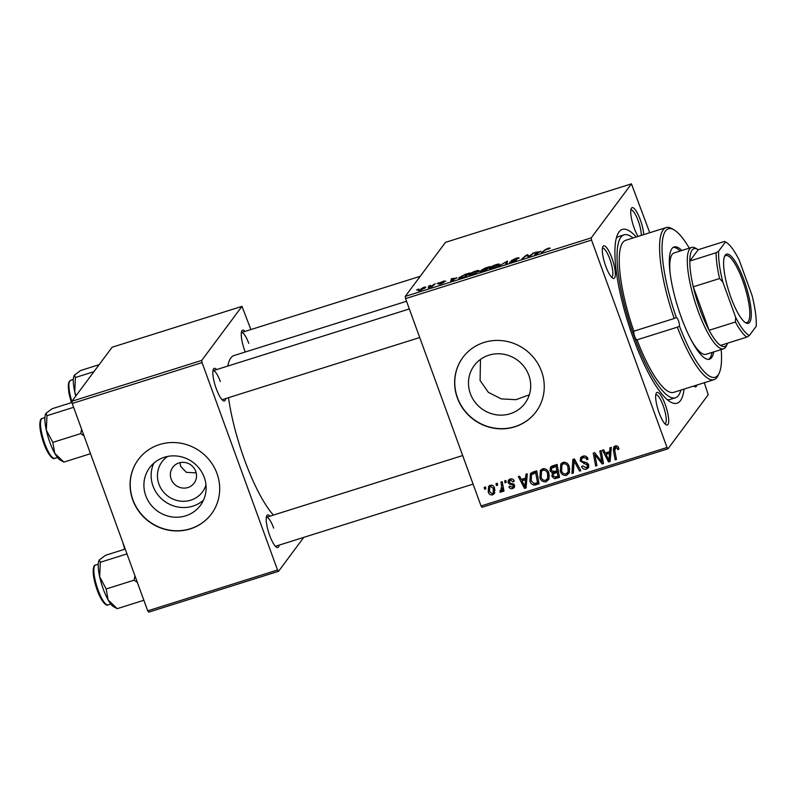 <?xml version="1.0" encoding="UTF-8"?>
<svg xmlns="http://www.w3.org/2000/svg" width="796" height="796" viewBox="0 0 796 796"><rect width="100%" height="100%" fill="white"/><g stroke="black" fill="none" stroke-linecap="round" stroke-linejoin="round"><path stroke-width="1.19" d="M205.985 484.973A25.213 24.039 36.7 0 1 182.941 501.301A25.213 24.039 36.7 0 1 158.941 484.177A25.213 24.039 36.7 0 1 167.638 456.436M171.17 479.083A13.283 12.676 -143.3 0 0 181.707 487.908A13.283 12.676 -143.3 0 0 194.115 483.152A13.283 12.676 -143.3 0 0 195.736 471.351A13.283 12.676 -143.3 0 0 185.199 462.526A13.283 12.676 -143.3 0 0 172.792 467.282A13.283 12.676 -143.3 0 0 171.17 479.083M179.995 462.635L180.662 466.327L186.373 472.336L196.194 472.894M145.787 495.749A31.621 30.158 -143.3 0 0 170.861 516.753A31.621 30.158 -143.3 0 0 200.383 505.43A31.621 30.158 -143.3 0 0 204.244 477.361A31.621 30.158 -143.3 0 0 179.17 456.357A31.621 30.158 -143.3 0 0 149.648 467.67A31.621 30.158 -143.3 0 0 145.787 495.749M153.777 463.202A31.621 30.158 -143.3 0 0 153.011 486.038A31.621 30.158 -143.3 0 0 203.477 500.196M132.773 499.978A45.561 43.452 -143.3 0 0 168.901 530.236A45.561 43.452 -143.3 0 0 211.428 513.937A45.561 43.452 -143.3 0 0 216.99 473.491A45.561 43.452 -143.3 0 0 180.861 443.233A45.561 43.452 -143.3 0 0 138.335 459.541A45.561 43.452 -143.3 0 0 132.773 499.978M138.404 459.441A45.561 43.452 -143.3 0 0 132.912 499.798A45.561 43.452 -143.3 0 0 168.981 530.046A45.561 43.452 -143.3 0 0 211.497 513.848M529.31 394.826L516.027 399.682L501.251 398.895L488.366 392.338L480.097 380.548L480.466 359.404M528.813 375.254A31.621 30.158 36.7 0 1 524.952 403.333A31.621 30.158 36.7 0 1 495.43 414.646A31.621 30.158 36.7 0 1 470.356 393.642A31.621 30.158 36.7 0 1 474.207 365.573A31.621 30.158 36.7 0 1 503.729 354.25A31.621 30.158 36.7 0 1 528.813 375.254M457.342 397.881A45.561 43.452 -143.3 0 0 493.47 428.139A45.561 43.452 -143.3 0 0 535.997 411.83A45.561 43.452 -143.3 0 0 541.549 371.384A45.561 43.452 -143.3 0 0 505.42 341.126A45.561 43.452 -143.3 0 0 462.894 357.434A45.561 43.452 -143.3 0 0 457.342 397.881M462.964 357.344A45.561 43.452 -143.3 0 0 457.471 397.692A45.561 43.452 -143.3 0 0 493.54 427.95A45.561 43.452 -143.3 0 0 536.056 411.741M638.064 236.412A17.084 4.229 -107.5 0 1 634.183 228.054A17.084 4.229 -107.5 0 1 631.268 208.502A17.084 4.229 -107.5 0 1 640.322 219.815A17.084 4.229 -107.5 0 1 643.735 234.621M641.297 235.387A15.184 3.761 72.5 0 0 638.223 220.82A15.184 3.761 72.5 0 0 630.939 209.995A15.184 3.761 72.5 0 0 630.85 210.035M696.888 385.055A17.084 4.229 -107.5 0 1 694.53 386.597A17.084 4.229 -107.5 0 1 693.774 386.04M665.247 404.587A17.084 4.229 -107.5 0 1 666.113 424.785A17.084 4.229 -107.5 0 1 659.118 412.825A17.084 4.229 -107.5 0 1 656.193 393.274A17.084 4.229 -107.5 0 1 665.247 404.587M664.889 423.77A15.184 3.761 72.5 0 0 664.988 423.741A15.184 3.761 72.5 0 0 663.158 405.592A15.184 3.761 72.5 0 0 655.874 394.766A15.184 3.761 72.5 0 0 655.775 394.806M611.895 258.004A17.084 4.229 -107.5 0 1 612.761 278.202A17.084 4.229 -107.5 0 1 605.766 266.242A17.084 4.229 -107.5 0 1 602.841 246.69A17.084 4.229 -107.5 0 1 611.895 258.004M611.537 277.187A15.184 3.761 72.5 0 0 611.636 277.157A15.184 3.761 72.5 0 0 609.806 259.008A15.184 3.761 72.5 0 0 602.522 248.193A15.184 3.761 72.5 0 0 602.423 248.223M225.756 398.547A17.084 4.229 -107.5 0 1 223.278 400.726A17.084 4.229 -107.5 0 1 216.283 388.766A17.084 4.229 -107.5 0 1 213.368 369.215A17.084 4.229 -107.5 0 1 216.641 369.583M222.054 399.711A15.184 3.761 72.5 0 0 222.154 399.682L419.731 337.534M279.107 545.131A17.084 4.229 -107.5 0 1 276.63 547.31A17.084 4.229 -107.5 0 1 269.635 535.35A17.084 4.229 -107.5 0 1 266.72 515.798A17.084 4.229 -107.5 0 1 269.993 516.156M275.406 546.285A15.184 3.761 72.5 0 0 275.506 546.265L473.083 484.107M245.258 352.021A17.084 4.229 -107.5 0 1 244.71 350.578A17.084 4.229 -107.5 0 1 241.785 331.027A17.084 4.229 -107.5 0 1 245.069 331.385M684.062 389.095A91.112 22.557 -107.5 0 1 670.66 402.079A91.112 22.557 -107.5 0 1 633.357 338.3A91.112 22.557 -107.5 0 1 617.786 234.014A91.112 22.557 -107.5 0 1 636.213 236.989M667.167 399.572A85.421 21.144 72.5 0 0 670.093 399.463L675.356 397.801A85.421 21.144 72.5 0 0 680.888 390.09M406.537 301.276L234.034 355.543A87.321 21.611 72.5 0 0 227.785 366.07M228.502 397.692A87.321 21.611 72.5 0 0 244.561 459.909A87.321 21.611 72.5 0 0 273.386 515.092M405.562 298.6L405.264 296.381L591.229 237.885L591.528 240.094L405.562 298.6L481.043 505.987L667.018 447.491L667.993 448.785L708.211 394.756L704.331 382.717M667.993 448.785L482.028 507.291L481.043 505.987M591.229 237.885L631.447 183.846L649.745 232.731M469.262 275.227L469.013 274.56C469.749 273.555 471.998 272.371 475.759 271.018C478.486 270.262 479.55 270.282 478.943 271.078L472.197 274.66C469.391 275.436 468.327 275.406 469.013 274.56L468.854 275.028M456.795 277.685L450.685 281.396L451.382 278.719L456.914 278.013M549.011 248.76L545.787 249.735L541.33 252.879L544.603 250.053L548.275 248.203L550.265 248.123L549.081 248.74M510.923 261.735L515.301 260.461L511.33 260.551L515.888 258.392C518.435 257.625 519.43 257.586 518.883 258.282L512.624 260.123L516.594 260.043L512.524 261.974C510.326 262.63 509.36 262.7 509.629 262.173L510.992 261.665L511.072 262.381M512.624 260.123L512.903 260.72M515.947 260.561L515.669 259.795L516.594 260.043M515.44 260.839L515.042 260.322M498.137 266.461L507.52 261.058L507.012 263.675L505.719 264.083L506.156 261.834L498.137 266.461M489.669 268.799L489.431 268.143C490.167 267.128 492.416 265.954 496.167 264.6C498.903 263.844 499.958 263.864 499.361 264.66L492.615 268.232C489.799 269.008 488.744 268.978 489.431 268.143L489.271 268.61M416.626 290.003L418.537 289.048L416.626 290.003M405.264 296.381L445.481 242.352L631.447 183.846M481.053 270.461L485.232 268.073L490.147 266.521L485.689 270.381L480.884 271.854L479.729 271.655L482.008 270.341L480.893 270.371M540.842 251.247L534.733 254.949L535.439 252.272L540.962 251.576M530.106 255.446L534.166 252.68L529.688 256.541L528.335 256.969L526.852 255.347L521.818 259.018L526.285 255.158L527.629 254.73L529.151 256.332L530.106 255.446L530.305 256.004M529.151 256.71L528.813 255.775L529.27 256.67M444.397 281.555L441.054 282.431L443.899 282.381L440.725 283.883L438.347 284.092L442.596 282.689L439.76 282.859L443.272 281.237L445.73 281.068L444.526 281.505M439.661 283.655L439.77 284.162M464.068 274.789L469.73 272.948L465.272 276.799L460.675 278.222C458.904 278.58 458.317 278.441 458.914 277.804L464.158 275.038M418.457 290.649L423.343 287.505C425.313 286.938 426.099 286.928 425.691 287.475L420.547 290.232C418.567 290.789 417.82 290.779 418.298 290.202L418.179 290.52M428.427 286.291L430.337 285.336L428.427 286.291M432.646 285.326L435.273 283.784L432.029 286.59L428.158 287.774L432.646 285.326L432.845 285.893M437.044 283.585L438.954 282.63L437.044 283.585M504.634 480.943L505.908 480.535L506.286 482.386L504.982 482.794L504.634 480.943M496.027 483.65L497.301 483.252L497.669 485.092L496.366 485.5L496.027 483.65M542.623 468.814C545.638 468.436 547.698 469.769 548.782 472.804L549.081 478.784L546.106 481.789C543.001 482.167 540.922 480.784 539.877 477.64L540.404 470.436L542.623 468.814M525.907 474.247L527.29 473.819L526.066 487.908L524.504 488.406L518.345 476.625L519.629 476.227L521.261 479.451L525.619 478.078L525.907 474.247M552.185 465.978L557.11 464.436L559.508 477.391L554.593 478.714L551.887 476.456L552.484 472.923L550.046 470.924L550.494 467.172L552.185 465.978M552.135 473.312L553.329 471.789M572.841 459.481L574.473 458.974L580.831 470.685L579.548 471.093L574.095 461.053L573.329 473.043L571.956 473.471L572.841 459.481M616.741 445.909L614.751 450.307L616.452 459.481L615.159 459.889L613.398 450.387L613.776 446.934L615.149 445.999C616.85 445.581 618.014 446.228 618.641 447.919L618.94 449.083L617.716 449.64L617.447 448.536L615.587 447.461L614.87 447.959L616.492 445.86M599.836 450.994L601.129 450.586L603.507 463.551L602.164 463.969L594.851 454.635L596.94 465.62L595.647 466.028L593.239 453.063L594.592 452.645L601.925 461.949L599.836 450.994M591.528 240.094L667.018 447.491M609.955 447.81L611.338 447.372L610.114 461.471L608.552 461.959L602.393 450.188L603.676 449.78L605.308 453.014L609.676 451.64L609.955 447.81M582.752 456.188C585.378 455.521 587.149 456.506 588.075 459.153L586.851 459.71L585.866 457.999L583.189 457.65L581.727 458.605L581.448 460.496L582.174 461.471L586.264 462.516L588.682 464.755L588.363 467.839L586.433 469.093C584.164 469.66 582.533 468.844 581.548 466.665L582.692 465.859L585.956 467.65L587.239 466.824L587.438 465.232L580.214 461.013L580.662 457.581L582.752 456.188M563.041 462.386C566.055 462.018 568.105 463.352 569.19 466.386L569.498 472.356L566.523 475.361C563.419 475.739 561.339 474.366 560.284 471.222L560.822 464.008L563.041 462.386M512.425 487.391L513.311 485.739L512.923 485.062L509.311 483.998L508.077 482.575L508.415 480.147L510.146 479.033C512.117 478.495 513.5 479.182 514.296 481.102L513.131 481.829L510.485 480.167L509.49 480.814L509.858 482.764L514.514 485.142L514.216 487.57L512.773 488.535C510.962 489.052 509.669 488.445 508.873 486.734L510.097 486.167L512.425 487.391L514.495 485.082M533.061 471.998L536.693 470.854L539.091 483.809L534.405 485.112C532.106 484.764 530.614 483.421 529.927 481.082L530.395 473.71L533.061 471.998M490.217 485.301C492.336 484.933 493.779 485.799 494.555 487.908L494.296 493.699L492.585 494.883C490.426 495.202 488.983 494.266 488.246 492.077L488.575 486.485L490.217 485.301M500.764 490.704L501.599 485.888L500.943 482.107L502.236 481.699L503.987 491.122L502.694 491.52L502.346 489.57L501.002 492.236L500.017 492.187L500.017 490.625L501.321 490.286L503.191 486.853M501.649 491.749L502.107 490.744M484.217 487.361L485.5 486.963L485.868 488.804L484.565 489.212L484.217 487.361M633.039 237.994A85.421 21.144 72.5 0 0 624.084 234.83L618.82 236.492A85.421 21.144 72.5 0 0 616.363 238.064M72.227 403.463L71.929 401.244L201.756 360.399L202.055 362.618L72.227 403.463L147.708 610.85L277.535 570.016L278.52 571.309L303.774 537.37M278.52 571.309L148.693 612.154L147.708 610.85M201.756 360.399L241.964 306.37L250.909 329.554M241.964 306.37L112.136 347.215L71.929 401.244M202.055 362.618L277.535 570.016M220.323 381.533A15.184 3.761 72.5 0 0 213.039 370.707A15.184 3.761 72.5 0 0 212.95 370.747M273.675 528.116A15.184 3.761 72.5 0 0 266.391 517.291A15.184 3.761 72.5 0 0 266.302 517.33M248.75 343.345A15.184 3.761 72.5 0 0 241.467 332.519A15.184 3.761 72.5 0 0 241.367 332.559M603.308 462.436L602.164 463.969M603.169 461.71L602.612 461.023M595.498 453.76L594.851 454.635M596.741 464.546L595.647 466.028M595.159 454.217L594.95 453.083M602.96 460.556L601.925 461.949M610.243 460.028L608.552 461.959M609.915 460.128L609.607 459.531M606.542 453.68L606.074 452.775M611.219 447.412L611.039 449.81L609.676 451.64M609.02 460.317L610.373 458.496L610.86 451.461L607.378 452.556L606.015 454.387L609.02 460.317L609.497 453.292L606.015 454.387M610.86 451.461L609.497 453.292M618.751 448.248L617.716 449.64M618.363 447.292L617.447 448.536M616.253 458.416L615.159 459.889M614.582 448.795L613.398 450.387M614.701 448.248L614.671 446.188M587.776 458.456L586.851 459.71M587.607 458.108L586.712 459.312M586.712 456.864L585.866 457.999M584.483 455.929L583.189 457.65M584.274 455.919L581.727 458.605M588.851 466.794L586.433 469.093M587.796 467.262L586.383 467.481M587.239 466.824L588.712 464.834M588.334 464.028L587.438 465.232M587.448 463.093L586.562 464.277M581.339 459.511L580.214 461.013M581.508 458.964L581.488 456.785M580.413 469.919L579.548 471.093M574.971 459.879L574.095 461.053M573.428 471.61L571.956 473.471M573.319 471.64L574.115 459.083M569.329 472.774L566.523 475.361M567.886 473.53L566.503 473.729M561.289 469.869L560.284 471.222M561.13 467.351L561.608 463.173M564.692 462.217L561.936 465.003L561.618 470.953C562.364 473.172 563.837 474.157 566.046 473.909L568.931 470.983L569.797 468.735M564.414 462.197L561.936 465.003M569.508 469.899L568.145 471.73L567.896 466.725C567.12 464.556 565.648 463.6 563.468 463.859M568.812 465.491L567.896 466.725M567.568 472.814L568.145 471.73M559.26 476.068L555.956 476.874M555.926 476.913L554.593 478.714M552.971 475.003L551.887 476.456M553.25 474.625L553.847 471.093M551.18 469.401L550.046 470.924M551.32 468.784L551.339 466.376M557.14 464.625L552.922 466.496L551.558 468.327L551.339 470.555L554.205 471.58L556.911 470.735L556.096 466.356L551.558 468.327M558.235 470.516L554.683 472.078L553.22 474.058L553.14 475.998L555.747 476.973L557.936 476.287L557.19 472.247L553.22 474.058M559.031 474.814L557.936 476.287M558.285 470.774L557.19 472.247M558.006 469.262L556.911 470.735M557.19 464.884L556.096 466.356M553.837 465.74L552.474 467.57M514.067 480.575L513.131 481.829M511.49 478.824L510.485 480.167M510.962 478.854L508.077 482.575M514.684 486.485L512.773 488.535M514.136 486.704L513.151 486.893M514.216 484.535L513.311 485.739M513.718 483.988L512.923 485.062M510.127 482.893L509.311 483.998M509.44 480.734L509.311 479.381M526.186 486.465L524.504 488.406M525.867 486.575L525.559 485.968M522.494 480.117L522.017 479.212M527.161 473.859L526.982 476.247L525.619 478.078M526.335 484.923L526.803 477.908L523.33 479.003L521.967 480.834L524.972 486.754L525.44 479.739L521.967 480.834M526.803 477.908L525.44 479.739M526.325 484.943L524.972 486.754M538.852 482.485L535.768 483.281L534.405 485.112M530.922 479.749L529.927 481.082M530.723 476.943L531.171 472.933M536.733 471.043L532.842 472.983L531.479 474.814L531.231 480.764L533.977 483.59L537.519 482.704L535.678 472.774L531.479 474.814M538.613 481.232L537.519 482.704M536.773 471.302L535.678 472.774M535.409 471.461L534.046 473.292M548.912 479.202L546.106 481.789M547.469 479.948L546.086 480.147M540.882 476.287L539.877 477.64M540.713 473.779L541.2 469.59M544.275 468.645L541.529 471.431L541.2 477.371C541.947 479.59 543.429 480.575 545.628 480.336L548.514 477.401L549.389 475.162M544.006 468.615L541.529 471.431M549.091 476.316L547.728 478.147L547.479 473.142C546.703 470.983 545.23 470.028 543.061 470.277M548.394 471.919L547.479 473.142M547.15 479.232L547.728 478.147M494.823 492.644L492.585 494.883M493.948 493.052L493.062 493.202M489.251 490.724L488.246 492.077M489.182 488.585L489.391 485.699M491.182 485.142L489.709 487.112L489.53 491.679L492.236 493.749L493.221 493.003L493.321 488.445L490.615 486.426L489.709 487.112M493.221 493.003L495.062 489.988M494.246 487.212L493.321 488.445M491.55 485.162L490.615 486.426M497.46 484.038L496.366 485.5M503.788 490.057L502.694 491.52M503.43 488.117L502.346 489.57M502.366 490.406L501.38 490.346L500.017 492.187M506.067 481.321L504.982 482.794M485.66 487.749L484.565 489.212M485.013 270.59L486.306 269.138L482.058 270.57L481.132 271.794M486.505 269.675L486.306 269.138M482.824 271.287L484.913 270.341M481.013 271.247L482.734 271.028M487.023 269.227L488.336 267.376L482.227 269.784L482.366 270.441M488.535 267.924L488.336 267.376M484.217 269.794L486.834 268.68M482.227 269.784L484.127 269.536M495.898 266.959L498.197 264.74L498.465 265.496M498.296 265.615L498.087 265.038C498.525 264.471 497.759 264.461 495.799 264.998L490.684 267.774L490.794 268.71M493.022 268.103L495.799 266.67M490.684 267.774C490.207 268.361 490.953 268.391 492.933 267.844M506.843 263.725L506.156 261.834M544.802 250.591L544.603 250.053M536.076 254.043L535.439 252.272M537.459 253.327L539.867 251.844L536.385 252.939L535.947 254.302L537.579 253.665M533.071 253.616L532.882 253.078M526.484 255.695L526.285 255.158M528.435 256.939L527.629 254.73M452.029 280.481L451.382 278.719M453.402 279.764L455.81 278.282L452.327 279.376L451.899 280.739L453.531 280.102M464.506 276.759L467.919 273.804L466.277 274.322C462.834 275.466 460.804 276.501 460.178 277.416L464.595 277.018M468.118 274.341L467.919 273.804M461.183 278.083L460.178 277.416M475.481 273.376L477.779 271.167L478.048 271.914M477.889 272.033L477.68 271.466C478.107 270.899 477.341 270.879 475.381 271.426L470.267 274.202L470.376 275.127M472.615 274.52L475.381 273.098M470.267 274.202C469.789 274.789 470.545 274.809 472.516 274.272M420.895 290.122L424.477 287.664L424.726 288.331M424.576 288.431L423.114 287.804L419.572 289.794L419.641 290.49M419.572 289.794L420.815 289.923M434.178 284.729L433.979 284.192M679.436 326.091A77.829 19.263 72.5 0 0 719.096 373.374L718.012 375.642A79.729 19.731 -107.5 0 1 713.992 379.672A79.729 19.731 -107.5 0 1 677.356 327.156L679.436 326.091A4.746 1.174 72.5 0 0 678.53 320.927A4.746 1.174 72.5 0 0 676.321 317.534L676.023 317.624M677.356 327.156L637.009 339.842A4.746 1.174 72.5 0 0 637.009 339.842A79.729 19.731 72.5 0 0 673.645 392.368L713.992 379.672M633.855 331.186L674.202 318.5A79.729 19.731 -107.5 0 1 666.143 227.576L625.795 240.263A79.729 19.731 72.5 0 0 633.855 331.186A4.746 1.174 72.5 0 0 634.72 336.469A4.746 1.174 72.5 0 0 636.999 339.852M681.834 250.491A58.844 14.567 72.5 0 0 674.162 246.939A58.844 14.567 72.5 0 0 681.257 317.266A58.844 14.567 72.5 0 0 709.485 359.205A58.844 14.567 72.5 0 0 713.733 351.902M708.569 359.374A58.844 14.567 72.5 0 0 711.982 352.449M624.084 234.83A85.421 21.144 72.5 0 0 634.382 336.927A85.421 21.144 72.5 0 0 675.356 397.801M716.121 252.76L718.679 251.118A49.352 12.219 72.5 0 0 722.867 282.142L719.594 278.53A51.252 12.686 -107.5 0 1 716.121 252.76L689.804 261.038A51.252 12.686 72.5 0 1 692.092 250.103A51.252 12.686 72.5 0 1 697.595 249.317A51.252 12.686 72.5 0 1 698.231 249.705L689.804 261.038A51.252 12.686 72.5 0 0 693.276 286.809L709.107 330.28A51.252 12.686 72.5 0 0 720.509 345.404A51.252 12.686 72.5 0 0 726.639 345.006A51.252 12.686 72.5 0 0 727.325 343.852L726.241 346.121A53.153 13.154 -107.5 0 1 725.524 347.315A53.153 13.154 -107.5 0 1 723.564 348.807L706.022 354.329A53.153 13.154 -107.5 0 1 691.585 340.778M666.143 227.576A79.729 19.731 -107.5 0 1 671.744 228.581L673.943 229.815A77.829 19.263 72.5 0 0 676.321 317.534L674.202 318.5M689.296 248.153A77.829 19.263 72.5 0 0 673.943 229.815M670.043 272.302A53.153 13.154 -107.5 0 1 674.122 252.919L691.664 247.407A53.153 13.154 -107.5 0 1 695.396 248.083L697.595 249.317M719.096 373.374A77.829 19.263 72.5 0 0 721.196 349.553M680.082 251.048A58.844 14.567 72.5 0 0 673.326 247.327M45.69 413.83A25.054 6.199 -107.5 0 0 45.661 413.89A25.054 6.199 -107.5 0 0 46.327 430.158A25.054 6.199 72.5 0 0 49.939 442.566A25.054 6.199 72.5 0 0 54.765 453.352L52.825 442.377L46.327 430.158L46.984 415.691L45.999 413.323L52.178 408.706L72.088 402.448M73.62 407.313L46.984 415.691M81.61 429.243L80.754 433.591L52.825 442.377M80.754 433.591L84.028 435.88M63.869 462.088L54.765 453.352A25.054 6.199 72.5 0 0 60.197 460.108L63.869 462.088L90.515 453.7M45.661 413.89L45.999 413.323M75.958 395.831L74.744 391.97A25.054 6.199 72.5 0 0 75.749 396.1M93.938 371.672L75.401 377.503L74.416 375.135L80.595 370.518L99.132 364.687M74.078 375.702L74.127 375.603A25.054 6.199 -107.5 0 0 74.078 375.702A25.054 6.199 -107.5 0 0 74.744 391.97L75.401 377.503M134.962 575.826L134.106 580.175L137.37 582.453M125.231 549.091L105.53 555.29L99.351 559.906L100.336 562.274L126.972 553.887M99.042 560.404A25.054 6.199 72.5 0 0 99.012 560.474L99.351 559.906M134.106 580.175L106.176 588.96L99.669 576.742L100.336 562.274M143.857 600.284L117.221 608.661L108.117 599.935L106.176 588.96M99.012 560.474A25.054 6.199 72.5 0 0 99.669 576.742A25.054 6.199 72.5 0 0 108.117 599.935A25.054 6.199 72.5 0 0 113.549 606.681L117.221 608.661M749.653 322.29A36.258 8.975 -107.5 0 1 745.772 322.848A36.258 8.975 -107.5 0 1 728.877 291.416A36.258 8.975 -107.5 0 1 724.738 255.974A36.258 8.975 -107.5 0 1 725.226 255.158A36.258 8.975 -107.5 0 1 743.952 279.973A36.258 8.975 -107.5 0 1 749.653 322.29M745.096 322.41A35.114 8.696 72.5 0 0 746.927 322.549A35.114 8.696 72.5 0 0 748.22 321.574A35.114 8.696 72.5 0 0 743.713 283.495A35.114 8.696 72.5 0 0 725.852 255.556A35.114 8.696 72.5 0 0 724.549 256.541A35.114 8.696 72.5 0 0 724.43 256.72M727.325 343.852A51.252 12.686 72.5 0 0 727.634 343.156M723.564 348.807A53.153 13.154 -107.5 0 1 696.52 306.52A53.153 13.154 -107.5 0 1 689.704 248.889A53.153 13.154 -107.5 0 1 691.664 247.407M719.594 278.53L693.276 286.809A51.252 12.686 72.5 0 0 709.107 330.28L735.414 322.002L735.653 317.286A49.352 12.219 72.5 0 0 749.384 335.484L756.2 326.33A49.352 12.219 72.5 0 0 752.011 295.306L739.225 260.163A49.352 12.219 72.5 0 0 726.101 242.273A49.352 12.219 72.5 0 0 725.494 241.964L718.679 251.118M749.384 335.484L746.827 337.126A51.252 12.686 -107.5 0 1 735.414 322.002M720.509 345.404L746.827 337.126M725.494 241.964L724.549 241.427L725.494 241.964M698.231 249.705L724.549 241.427M722.867 282.142L735.653 317.286M599.607 458.785L598.801 459.859M597.159 455.79L596.383 456.844M602.383 457.401L601.259 458.914M610.492 455.65L609.129 457.481M584.99 462.217L583.896 463.69M576.612 462.904L575.697 464.138M557.727 476.545L556.364 478.376M556.474 471.063L555.111 472.894M555.071 465.272L553.708 467.113M512.445 483.441L511.579 484.595M526.435 482.087L525.071 483.918M537.399 482.943L536.036 484.774M502.734 484.356L501.599 485.888M506.435 263.854L505.957 262.541M54.745 458.317C52.914 460.168 47.501 454.009 43.86 443.551C41.193 436.019 39.84 429.561 39.8 424.168C40.049 420.288 40.855 418.388 42.208 418.487A20.885 5.164 72.5 0 0 44.725 443.442A20.885 5.164 72.5 0 0 54.745 458.317L57.441 457.471M71.361 402.676L68.924 393.134L68.227 385.98L68.774 382.319L70.635 380.289A20.885 5.164 72.5 0 0 72.018 401.92M98.077 590.015A20.885 5.164 72.5 0 0 108.087 604.9C106.266 606.741 100.853 600.592 97.212 590.135C94.545 582.592 93.192 576.125 93.152 570.722C93.411 566.861 94.207 564.971 95.56 565.06A20.885 5.164 72.5 0 0 98.077 590.015M512.594 260.232L512.773 260.74M460.048 277.774L460.247 278.321M42.208 418.487L44.904 417.631M409.333 308.957L213.039 370.707M241.467 332.519L420.218 276.292M70.635 380.289L73.332 379.443M266.391 517.291L462.685 455.541M108.087 604.9L110.783 604.055M95.56 565.06L98.256 564.215M124.713 549.26L122.873 542.613M726.101 242.273L725.066 241.685"/></g></svg>
